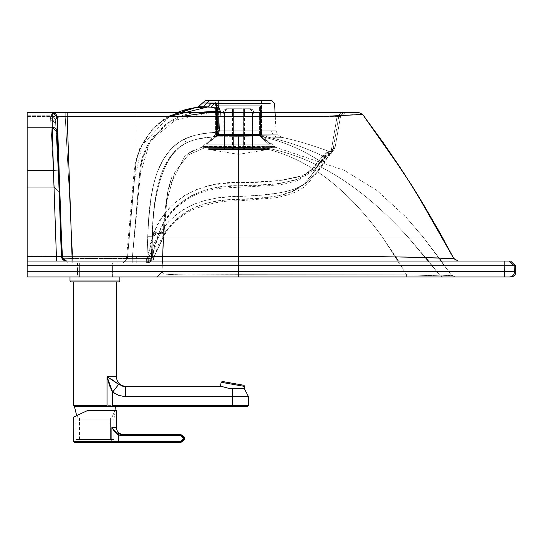 <?xml version="1.0" encoding="UTF-8"?>
<svg xmlns="http://www.w3.org/2000/svg" width="543" height="543" viewBox="0 0 543 543"><rect width="100%" height="100%" fill="white"/><g stroke="black" fill="none" stroke-linecap="round" stroke-linejoin="round"><path stroke-width="0.41" stroke-dasharray="2.71 2.04" d="M258.658 134.467L261.468 134.467L261.468 100.503L218.408 100.503L218.408 134.467L258.658 134.467L218.408 134.467L218.408 100.503L215.598 100.503L215.598 134.467L218.408 134.467L215.598 134.467L215.598 100.503L218.408 100.503L218.408 134.467L218.408 100.503L261.468 100.503L261.468 134.467L258.658 134.467L261.468 134.467L274.29 146.427L269.864 146.372L258.658 134.467L269.864 146.372L202.688 146.508L215.598 134.467L258.658 134.467L215.598 134.467L202.688 146.508L269.864 146.372L258.658 134.467L269.864 146.372L274.29 146.427L261.468 134.467L258.658 134.467M274.29 146.427L269.864 146.372L272.043 147.628L276.638 147.655L274.29 146.427L276.638 147.655L272.043 147.628L269.864 146.372L274.29 146.427M263.857 147.587L262.093 146.298L269.864 146.372L272.043 147.628L263.857 147.587L259.961 147.56L258.427 146.257L262.093 146.298L263.857 147.587L262.093 146.298L238.533 146.162L238.533 147.492L205.173 147.587L207.44 146.311L238.533 146.162L238.533 147.492L238.533 146.162L207.44 146.311L205.173 147.587L200.618 147.669L202.688 146.508L207.44 146.311L202.688 146.508L200.618 147.669L205.173 147.587L207.44 146.311L205.173 147.587L259.961 147.56L238.533 147.492L238.533 237.128L238.533 147.492L219.141 147.513L238.533 147.492L238.533 237.128L163.64 237.128L166.755 201.161L174.88 172.002L188.373 154.884L205.173 147.587L219.141 147.513L205.173 147.587L188.373 154.884L174.88 172.002L166.755 201.161L163.64 237.128L163.158 237.128L164.896 210.983L168.439 188.781L184.722 156.384L188.591 153.262L200.618 147.669L205.173 147.587L200.618 147.669L188.591 153.262L184.722 156.384L168.439 188.781L164.896 210.983L163.287 233.673L153.309 233.32L153.357 231.793L163.355 232.146L153.357 231.793L153.309 233.32L163.287 233.673L163.355 232.146L162.486 256.248L163.287 233.673L153.309 233.32L152.488 256.71L153.357 231.793L153.309 233.32L163.287 233.673L163.158 237.128L163.64 237.128L166.755 201.161L174.88 172.002L188.373 154.884L205.173 147.587L188.373 154.884L174.88 172.002L166.755 201.161L163.64 237.128L238.533 237.128L238.533 146.162L258.427 146.257L259.961 147.56L238.533 147.492L272.043 147.628L269.864 146.372L262.093 146.298L263.857 147.587C313.752 156.092 361.808 185.944 408.024 237.128L423.133 237.128L406.083 217.22L377.086 190.62L344.221 170.278L276.638 147.655L263.857 147.587L276.638 147.655L344.221 170.278L377.086 190.62L406.083 217.22L423.14 237.128L408.024 237.128C361.808 185.944 313.752 156.092 263.857 147.587C313.752 156.092 361.808 185.944 408.024 237.128L382.435 237.128C345.355 185.896 304.535 156.038 259.961 147.56L263.857 147.587L259.961 147.56C304.535 156.038 345.355 185.896 382.435 237.128L238.533 237.128L382.435 237.128C345.355 185.896 304.535 156.038 259.961 147.56C304.535 156.038 345.355 185.896 382.435 237.128L408.024 237.128C361.808 185.944 313.752 156.092 263.857 147.587M258.427 146.257L259.961 147.56L258.427 146.257M162.757 256.248L163.64 237.128L161.99 272.247L162.452 257.056L152.488 256.71L153.309 233.32L152.488 256.71L162.452 257.056L163.158 237.128L382.435 237.128L406.585 274.88L440.305 275.817L408.024 237.128L382.435 237.128L408.024 237.128L440.305 275.817L447.459 275.681L451.152 274.873L441.283 261.034L451.179 274.873L447.459 275.681L440.305 275.817L428.42 261.034L440.305 275.817L406.585 274.88L398.29 261.034L406.585 274.88L238.533 274.69L238.533 261.034L238.533 274.69L187.41 274.968L168.995 274.466L164.251 273.767L161.889 272.165L162.533 261.034M439.219 258.21L423.14 237.128L408.024 237.128L423.133 237.128L439.219 258.21L423.14 237.128L406.083 217.22L423.14 237.128L451.851 275.817L441.283 261.034M425.631 257.654L408.024 237.128L425.631 257.654M395.684 256.866L382.435 237.128L395.684 256.866M238.533 256.289L238.533 237.128L238.533 256.289M162.452 257.056L161.889 272.165L164.251 273.767L168.995 274.466L187.41 274.968L238.533 274.69L238.533 237.128L163.158 237.128L162.479 256.269M162.452 257.002L162.472 256.601L162.452 257.002M162.554 261.034L163.64 237.128L161.889 272.158L162.418 272.905C161.447 276.014 204.535 274.548 238.533 274.69L406.585 274.88L382.435 237.128L238.533 237.128L238.533 276.984L157.015 276.984L161.99 272.247L156.941 276.984L161.923 272.179L156.941 276.984L161.99 272.247L157.015 276.984L238.533 276.984L238.533 274.69L238.533 276.984L406.666 276.984L218.11 276.984L442.613 276.984L440.305 275.817L406.585 274.88L406.666 276.984L406.585 274.88L238.533 274.69L238.533 276.984L455.251 276.984L450.663 274.901C453.222 275.226 449.767 275.532 440.305 275.817L442.613 276.984L440.305 275.817C449.767 275.532 453.222 275.226 450.663 274.901L455.258 276.984L406.666 276.984L406.585 274.88L440.305 275.817L442.613 276.984L455.251 276.984L406.666 276.984L406.585 274.88L238.533 274.69C204.535 274.548 161.447 276.014 162.418 272.905L161.99 272.247L162.696 258.251M112.401 276.984L112.401 263.029L79.638 263.029L79.638 276.984L112.401 276.984L79.638 276.984L79.638 263.029L112.401 263.029L112.401 276.984L99.267 276.984L112.401 276.984M77.506 263.029L77.506 276.984L79.638 276.984L79.638 263.029L77.506 263.029L79.638 263.029L79.638 276.984L77.506 276.984L77.506 263.029L79.638 263.029L77.506 263.029M509.449 276.984C512.599 276.652 514.255 274.907 514.425 271.738C514.255 274.907 512.599 276.652 509.449 276.984L509.558 276.984M79.638 276.984L99.267 276.984L79.638 276.984M157.015 276.984L218.11 276.984L157.015 276.984M514.425 271.738L511.425 271.636L514.425 271.738L514.112 265.758L514.425 271.738M504.467 276.984L504.467 271.738L504.467 276.984M27.15 276.984L27.15 271.738L504.467 271.738L27.15 271.738L27.15 265.758L504.155 265.758L504.467 271.738L504.155 265.758L515.538 265.758L514.112 265.758L509.137 261.034L514.112 265.758L504.155 265.758L504.155 261.034L509.137 261.034L504.155 261.034L504.155 265.758L27.15 265.758L27.15 261.034L504.155 261.034L27.15 261.034L27.15 275.43M59.235 191.971L54.259 187.247L59.235 191.971L55.556 121.713L62.71 258.305L55.63 123.152L50.648 119.596L55.63 123.152L59.235 191.971L54.259 187.247L50.648 119.596L50.947 116.161L27.15 116.161L27.15 187.247L54.259 187.247L50.574 118.041L55.556 121.713L59.235 191.971L55.759 119.555L57.911 116.962L65.248 117.01L65.248 112.469L65.248 117.01L136.829 116.976L136.829 112.469L136.829 116.976L136.829 112.469L341.947 112.469L337.06 116.616L341.947 112.469L343.631 112.469L338.723 116.609L343.631 112.469L345.416 112.469L340.509 116.589L345.416 112.469L340.509 116.589L338.723 116.609L340.509 116.589L345.416 112.469L343.631 112.469L338.723 116.609L337.06 116.616L338.723 116.609L343.631 112.469L341.947 112.469L337.06 116.616L57.198 116.983L55.596 119.29L55.556 121.713L50.574 118.041L54.259 187.247L27.15 187.247L27.15 115.734L50.709 115.734L50.574 118.041L50.709 115.734L27.15 115.734L27.15 112.469L53.18 112.469L50.709 115.734L53.18 112.469L163.348 112.469M136.829 112.469L358.699 112.469L136.829 112.469L136.829 116.976L337.06 116.616L341.947 112.469L65.248 112.469L65.248 117.01L65.248 112.469L54.252 112.469L57.911 116.962L54.252 112.469L27.15 112.469L27.15 116.161L50.947 116.161L54.252 112.469L50.947 116.161L50.648 119.596L54.259 187.247M57.198 116.983L65.248 117.01L72.81 258.495L136.829 258.522L136.829 116.976L65.248 117.01L136.829 116.976L136.829 258.522L72.81 258.495L62.71 258.305L55.596 119.29L50.709 115.734L55.596 119.29L56.044 117.6L57.198 116.983L53.18 112.469L57.13 116.406M55.759 119.555L50.947 116.161L55.759 119.555L62.71 258.305L72.81 258.495L65.248 117.01L72.687 256.208L65.248 117.01L57.911 116.962L56.397 117.634L55.759 119.555M335.058 147.486L340.509 116.589L335.058 147.486L332.92 150.37L338.723 116.609L333.185 148.836L335.079 147.37L340.509 116.589L337.06 116.616L331.305 150.336L333.185 148.836L338.723 116.609L340.509 116.589L335.058 147.486L329.207 152.135L325.06 156.622C322.488 161.617 315.361 167.733 303.68 174.968C285.693 180.486 264.054 183.018 238.757 182.577C198.175 180.69 163.979 203.123 154.402 231.902C157.64 233.198 159.113 233.626 158.827 233.185C167.807 205.783 198.718 184.145 238.533 185.794L238.716 187.023L238.533 185.794C238.777 188.007 238.852 186.935 238.757 182.577C238.852 186.935 238.777 188.007 238.533 185.794C263.769 186.229 284.07 183.744 299.458 178.321C309.856 171.337 316.393 165.391 319.067 160.477L324.001 159.031L325.06 156.622L324.001 159.031L319.067 160.477L322.97 156.031L327.762 154.918L329.207 152.135L327.762 154.918L322.97 156.031L324.945 154.226L329.438 153.465L331.305 150.336L329.438 153.465L324.945 154.226L326.669 152.698L331.719 151.599L333.185 148.836L331.719 151.599L326.669 152.698L328.379 151.158C331.793 151.986 334.026 150.723 335.079 147.37C334.026 150.723 331.793 151.986 328.379 151.158L328.366 151.28C331.78 152.094 334.006 150.832 335.058 147.486C334.006 150.832 331.78 152.094 328.366 151.28L326.492 154.246L332.031 152.488L332.92 150.37L330.911 152.631L337.06 116.616L338.723 116.609L332.92 150.37L335.058 147.486L332.031 152.488L326.492 154.246L324.639 156.52L329.642 155.23L330.911 152.631L332.92 150.37L332.031 152.488L329.642 155.23L324.436 156.744L329.458 155.42L330.911 152.631L329.458 155.42L324.436 156.744L320.784 161.617L326.017 159.812L326.805 157.782L330.694 152.861L329.458 155.42L326.017 159.812C323.988 164.081 317.669 172.219 307.073 184.226C301.284 190.45 290.688 194.991 275.281 197.849L238.757 200.876L238.533 199.335C238.832 201.942 238.906 200.971 238.771 196.423C265.025 195.86 297.408 192.432 308.03 181.335C317.485 171.391 323.743 163.538 326.805 157.782C326.017 160.85 324.008 162.133 320.784 161.617C317.777 167.292 311.94 174.934 303.279 184.539C290.62 194.577 269.043 199.505 238.533 199.335C205.03 199.254 180.812 210.005 165.866 231.583L166.178 232.004L165.866 231.583C166.613 232.465 165.384 231.8 162.187 229.594C178.79 207.182 204.317 196.125 238.771 196.423C238.906 200.971 238.832 201.942 238.533 199.335L258.21 198.229L277.018 196.037L285.408 194.123L292.528 191.543L298.209 188.441L306.3 181.572L311.763 174.914L320.784 161.617C301.976 149.386 282.638 141.153 262.778 136.924L238.533 136.653L238.533 199.335L238.533 136.653L262.778 136.924C282.638 141.153 301.976 149.386 320.784 161.617L324.436 156.744C304.562 147.323 285.516 140.759 267.305 137.033L262.778 136.924L267.305 137.033C285.516 140.759 304.562 147.323 324.436 156.744L328.379 151.158C311.539 144.933 296.071 140.345 281.98 137.393L267.305 137.033L281.98 137.393C296.071 140.345 311.539 144.933 328.379 151.158L322.97 156.031C303.612 147.01 285.055 140.678 267.305 137.033C285.055 140.678 303.612 147.01 322.97 156.031L319.067 160.477C300.747 148.877 281.98 141.031 262.778 136.924C281.98 141.031 300.747 148.877 319.067 160.477L312.11 168.588L306.951 173.468L299.458 178.321L292.792 180.941L284.349 182.882L272.579 184.281L238.533 185.794L238.533 136.653L262.778 136.924L261.292 135.628L238.533 135.329L238.533 136.653L238.533 135.329L261.292 135.628L262.778 136.924L267.305 137.033L265.581 135.75L261.292 135.628L265.581 135.75L267.305 137.033L281.98 137.393L279.672 136.171L265.581 135.75L279.672 136.171L281.98 137.393L276.604 137.236L274.459 135.988L276.604 137.236L267.305 137.033L265.581 135.75L267.305 137.033L262.778 136.924L261.292 135.628L262.778 136.924L214.18 136.788L198.568 138.811L192.066 140.562L186.168 142.985L181.274 145.911L176.984 149.4L169.497 157.877L163.375 168.629L160.993 174.527L157.334 187.416L154.993 200.951L152.882 222.182L151.327 258.332L153.384 259.249L158.352 245.022L161.773 238.173L165.866 231.583C145.361 236.565 155.352 236.551 152.488 236.572L158.827 233.185L154.633 245.843L152.04 258.733L151.327 258.325L152.488 236.572C152.522 196.81 162.846 153.974 186.168 142.985C162.846 153.974 152.522 196.81 152.488 236.572L152.115 236.694L152.875 222.189L154.986 200.951L157.334 187.423L160.986 174.541L166.233 163.009L171.289 155.515L179.027 147.621L186.168 142.985C162.846 153.974 152.522 196.81 152.488 236.572C155.352 236.551 145.361 236.565 165.866 231.583L154.219 256.242M317.804 147.336L328.379 151.158L332.581 150.873L327.246 155.413L313.929 170.224L296.79 180.934L282.089 184.389L268.52 185.74L222.725 188.048C210.738 189.161 199.81 192.337 189.935 197.591L178.966 205.234C170.074 213.121 163.395 222.494 158.936 233.347L158.936 233.347C155.271 243.583 153.581 248.837 153.873 249.108L152.04 258.767L158.827 233.185C159.113 233.626 157.64 233.198 154.402 231.902L159.52 221.632L162.635 216.711L170.068 207.433L174.425 203.136L184.579 195.48L196.593 189.521L210.032 185.543L224.286 183.412L273.787 181.023L282.326 180.181L297.679 177.161L303.68 174.968L308.41 172.511L315.164 167.4L327.253 154.124L331.305 150.336L337.06 116.616L136.829 116.976L337.06 116.616L330.911 152.631L314.573 174.758L307.386 181.857L302.281 185.367L295.718 188.543L287.647 191.156L278.484 193.098L258.828 195.317L227.11 197.048L215.53 198.304L204.256 200.645L193.641 204.277L184.016 209.177L175.565 215.191L168.31 222.067L162.187 229.594L157.748 236.463L154.036 243.617L149.305 256.242L162.187 229.594C165.384 231.8 166.613 232.465 165.866 231.583L171.513 224.361L178.226 217.736L186.073 211.913L195.086 207.134L205.139 203.564L213.175 201.704L224.293 200.197L238.533 199.335M52.257 112.469L53.18 112.469M358.699 112.469L27.15 112.469L358.699 112.469L362.676 114.451L358.692 112.469L362.676 114.451L319.087 116.446M282.822 116.704L27.15 116.589L27.15 112.469L27.15 260.504M305.967 116.643L295.989 116.704M270.563 100.503L209.523 100.503M218.408 100.503L261.468 100.503L218.408 100.503M153.384 259.249L148.592 263.029L136.755 263.029L147.112 263.029L146.352 263.029L148.178 262.676L150.228 261.176L151.327 258.319L152.413 240.8L151.511 258.292L152.413 240.8L151.511 258.285L146.501 263.029L148.592 263.029L153.411 259.316L148.667 258.529L136.829 258.522L147.18 258.529L149.916 245.124L154.402 231.902L147.18 258.529L152.04 258.767L136.829 258.522L148.667 258.529L153.411 259.316L151.483 258.278L152.04 258.767L147.112 263.029L147.18 258.529L147.112 263.029L152.04 258.767M148.592 263.029L153.411 259.316L148.592 263.029L148.667 258.529L148.592 263.029L146.379 263.029L151.483 258.278L152.488 236.572C152.522 196.81 162.846 153.974 186.168 142.985L192.073 140.556L198.575 138.811L214.18 136.788L238.533 136.653L238.533 185.794L220.96 187.009L212.435 188.387L204.229 190.444L192.168 195.263L181.824 201.867L177.344 205.702L169.688 214.152L163.572 223.383L158.827 233.185L152.115 236.694L151.483 258.278L152.115 236.694L152.488 236.572L151.483 258.278L146.481 263.029L147.112 263.029L152.04 258.733L147.112 263.029L136.768 263.029L136.829 258.522L136.755 263.029L72.735 263.029L72.81 258.495L136.829 258.522L72.81 258.495L72.735 263.029L67.692 263.029L62.71 258.305L72.81 258.495L62.71 258.305L67.692 263.029L62.71 258.305L67.692 263.029L72.735 263.029L72.81 258.495L72.735 263.029L136.755 263.029L136.829 258.522L136.755 263.029L67.692 263.029L136.755 263.029M180.744 111.139L161.522 121.591C147.886 132.39 139.347 146.305 135.906 163.334L127.367 258.93L132.282 258.699L140.135 167.658L147.167 145.816L163.572 126.078C173.21 118.435 184.138 113.887 196.349 112.421L218.123 111.179C216.236 108.39 213.976 107.052 211.349 107.168L215.415 108.356L217.248 109.428L218.123 111.179L170.529 121.225L152.529 137.44L141.845 159.18L132.282 258.699L127.367 258.93L135.764 164.101C140.8 130.048 174.805 104.908 208.044 106.89L211.349 107.168L214.146 103.34L213.338 103.218L270.163 103.34L214.336 103.421M199.233 106.74L201.623 106.795M203.401 106.828L203.896 106.842M207.908 106.89L211.179 103.061L210.521 103.061M207.406 106.923L206.992 106.944M202.994 107.147L190.769 108.43M168.887 116.63L142.042 145.232L133.856 183.086L127.367 258.93L126.465 258.93L127.367 258.93L135.906 163.334C139.347 146.305 147.886 132.39 161.522 121.591L177.276 112.469M196.349 112.421C186.731 113.548 177.805 116.677 169.586 121.802L151.022 139.517C145.151 148.035 141.526 157.416 140.135 167.658L132.282 258.699L146.4 258.699L146.895 258.217L148.531 221.306L151.219 196.396L154.042 182.353L157.171 172.28L163.172 159.642L168.887 151.633L172.715 147.506L177.799 143.114L184.247 139.144L193.668 135.587L202.444 133.734L213.942 132.485L217.234 130.782L218.123 111.179L216.935 131.114L213.942 132.485L208.03 133.001L194.903 135.261L184.247 139.144L179.482 141.927L173.611 146.644L168.927 151.585L164.59 157.382L159.798 166.009L156.717 173.543L152.678 188.251L150.459 201.731L148.395 223.261L146.895 258.217L146.4 258.699L132.282 258.699L139.157 178.287L149.956 141.105L179.719 116.636M204.738 103.014L211.179 103.061L208.044 106.89L211.349 107.168L214.146 103.34M220.051 116.664L219.44 130.856L271.432 130.856L219.44 130.856L220.288 111.254L215.598 104.086L220.288 111.254L219.44 130.856L271.432 130.856L272.817 134.243L218.435 134.243L219.44 130.856L218.435 134.243L272.817 134.243L271.432 130.856L276.02 130.856L219.44 130.856L218.435 134.243L272.817 134.243L274.459 135.988L238.533 135.329L216.094 135.472L218.435 134.243L216.094 135.472L238.533 135.329L279.672 136.171L274.459 135.988L272.817 134.243L277.595 134.243L218.435 134.243L216.094 135.472L238.533 135.329L238.533 136.653L214.18 136.788L216.094 135.472L214.18 136.788L238.533 136.653L238.533 135.329L216.094 135.472L214.18 136.788C202.783 137.406 193.444 139.47 186.168 142.985C158.529 156.547 153.174 198.86 152.115 236.694L151.3 258.23L146.515 263.029L122.901 263.029L146.318 263.029L151.3 258.23L146.895 258.217L147.71 236.673L152.115 236.694L147.71 236.673C148.945 198.962 153.54 154.694 184.247 139.144L186.168 142.985L184.247 139.144C192.392 135.288 202.295 133.069 213.942 132.485L214.18 136.788L213.942 132.485L214.471 132.349L216.094 135.472L214.471 132.349L216.935 131.114L218.435 134.243L216.935 131.114L217.872 116.664L217.234 130.782L219.44 130.856L217.234 130.782L219.44 130.856L220.051 116.664M151.327 258.319L146.501 263.029L151.483 258.278M112.401 263.029L79.638 263.029L112.401 263.029M122.901 263.029L132.2 263.029L132.282 258.699L146.4 258.699L146.318 263.029L132.2 263.029L132.282 258.699L132.2 263.029L146.318 263.029L151.3 258.23L146.895 258.217L151.3 258.23L152.115 236.694C153.174 198.84 158.536 156.547 186.168 142.985C193.437 139.47 202.777 137.406 214.18 136.788L218.435 134.243L219.44 130.856L216.935 131.114L218.435 134.243L216.935 131.114L214.471 132.349L216.094 135.472L214.471 132.349L213.942 132.485L214.18 136.788L213.942 132.485C202.281 133.069 192.385 135.288 184.247 139.144L186.168 142.985L184.247 139.144C153.547 154.68 148.938 198.948 147.71 236.673L152.115 236.694L147.71 236.673L146.895 258.217L146.4 258.699L146.895 258.217L151.3 258.23L146.318 263.029L146.4 258.699L146.318 263.029L146.4 258.699L127.367 258.93L132.282 258.699L132.2 263.029L122.901 263.029L127.367 258.93L126.465 258.93L127.367 258.93L122.901 263.029M218.123 111.179L220.288 111.254L218.123 111.179M200.971 106.781L199.091 106.74M458.068 261.034L27.15 261.034L458.082 261.034L27.15 261.034L458.082 261.034L27.15 261.034L27.15 116.589L296.193 116.704L329.553 116.148L350.16 115.007M352.556 114.851L362.676 114.451M362.67 114.451L403.687 172.884L422.644 203.136M425.033 207.114L438.181 229.804M441.038 234.909L443.855 240.013M447.16 246.108L453.663 258.353L453.059 258.414L401.053 256.961L351.891 256.432L27.15 256.215L275.858 256.316L404.711 257.036L453.378 258.393M453.48 258.373L456.113 260.633M75.687 416.074L87.443 410.589L115.36 410.589L87.443 410.589L94.923 410.589L87.443 410.589L75.463 416.176L75.972 419.074L113.867 419.074L115.36 410.589L87.443 410.589L76.4 415.741L87.443 410.589L116.358 410.589L94.923 410.589L115.36 410.589L113.867 419.074L75.972 419.074L113.867 419.074L75.972 419.074L75.463 416.176L76.407 415.734L73.481 417.099M82.509 412.89L77.846 415.069M77.201 415.368L76.203 415.829M73.855 425.542L73.658 428.441L73.481 421.558L73.984 421.558L73.984 429.533L73.481 429.533L73.984 429.533L73.984 421.558L73.984 425.549L73.984 421.558L73.481 421.558L73.855 425.563M113.867 430.151L113.867 419.074L113.867 439.504L75.972 439.504L113.867 439.504L75.972 439.504L75.972 419.074L75.972 439.504L113.867 439.504L113.867 430.151L111.906 427.545L116.358 427.545L111.906 427.545L117.268 433.117M79.475 439.504L110.365 439.504L79.475 439.504L79.475 418.069L111.627 418.069L78.212 418.069L110.365 418.069L79.475 418.069L94.923 418.069L79.475 418.069L79.475 439.504L110.365 439.504L110.365 418.069L110.365 439.504L79.475 439.504M117.274 433.124L118.625 433.837L118.225 434.739L118.225 442.497L118.225 441.5L73.481 441.5L111.906 441.5L111.111 442.497L180.67 442.497L180.67 441.5L118.225 441.5L180.67 441.5L180.67 442.497C185.815 439.837 185.815 437.183 180.67 434.522L121.883 434.522L118.571 433.816M88.333 442.497L111.111 442.497L111.906 441.5L111.906 427.545L112.876 429.35L111.906 427.545L111.906 441.5L118.225 441.5L118.225 434.739L114.078 431.115M118.225 442.497L180.67 442.497L184.661 438.513L180.67 434.522L180.67 435.52L180.67 434.522L121.883 434.522L121.883 435.52L180.67 435.52L183.663 438.513L184.661 438.513L183.663 438.513L180.67 435.52L120.336 435.384M114.037 431.067L112.876 429.35L115.72 432.954L118.225 434.739L118.625 433.837L123.336 434.522L121.883 434.522L121.883 435.52L119.677 435.242M120.865 434.454L120.22 434.346M117.974 433.524L117.152 433.042M117.112 433.015L114.682 431.027M114.505 430.843L114.044 430.355M118.754 434.957L119.1 435.072M119.555 435.208L120.01 435.323M183.663 438.513L180.67 441.5L183.663 438.513M123.336 434.522L121.883 434.522L123.336 434.522M243.902 385.279L222.297 381.471L243.902 385.279M111.627 418.069L78.212 418.069L76.692 415.605L78.212 418.069L111.627 418.069L114.96 410.589L111.627 418.069M74.432 406.605L115.408 406.605L106.482 406.605L107.025 405.607L112.652 405.607L112.652 406.605L107.141 406.605L115.408 406.605L107.141 406.605M232.804 388.645L232.519 405.607L112.652 405.607L112.652 406.605L115.408 406.605M248.47 405.607L232.519 405.607L232.519 406.605L112.652 406.605M94.923 406.605L94.923 405.607L107.025 405.607L94.923 405.607L94.923 406.605C68.506 406.605 68.506 406.605 94.923 406.605L106.482 406.605L107.025 405.607L107.025 376.693L107.025 405.607L112.652 405.607L112.652 392.066L112.652 405.607L232.519 405.607C253.092 405.607 253.092 405.607 232.519 405.607L232.519 406.605L247.472 406.605M69.993 276.984L119.847 276.984L69.993 276.984M116.358 281.966L70.99 281.966L116.358 281.966M231.528 388.645L222.65 386.711L220.37 386.664L223.302 386.833L227.904 388.116M221.144 382.279L244.71 386.433L221.144 382.279M243.413 388.544L240.956 388.55M239.219 388.557L233.945 388.625M119.847 280.969L69.993 280.969L119.847 280.969M115.326 393.858L120.017 395.827L125.752 396.634L232.519 396.634L125.752 396.634L125.752 386.664L126.329 386.664M220.37 386.664L222.65 386.711M223.954 386.996L224.612 387.179M228.359 388.218L231.332 388.632M112.068 391.096L114.234 393.2M123.885 386.507L120.308 385.333L118.164 384.037M115.924 382.381L114.6 381.396M111.817 379.476L107.874 377.154M122.053 386.053L118.666 384.383L112.652 392.066L118.666 384.383L107.025 376.693L116.358 376.693L107.025 376.693L107.514 378.614M125.752 386.664L125.752 396.634L120.017 395.827L115.326 393.858L112.652 392.066L107.025 376.693M109.129 384.166L109.801 386.1M110.582 388.075L111.525 390.098M232.519 405.607L232.519 388.652M248.47 396.634L232.519 396.634M94.923 405.607L73.481 405.607L94.923 405.607M73.658 428.441L73.481 429.533L73.658 428.441M220.397 386.664L221.368 386.664M78.552 414.737L80.35 413.895M226.458 108.736L223.947 110.195L222.908 113.725L224.307 113.725L225.345 110.195L227.856 108.736L226.458 108.736L227.856 108.736L226.499 109.116L225.345 110.202L224.374 112.754L224.307 148.626L234.99 148.626L234.99 108.736L227.856 108.736L241.92 108.736L241.92 148.626L253.893 148.626L243.339 148.626L243.339 108.736L250.384 108.736L248.965 108.736L251.45 110.195L252.475 113.725L253.893 113.725L252.868 110.195L250.384 108.736L252.339 109.577L253.303 110.955L253.893 113.725L253.893 148.626L253.893 113.725L252.475 113.725L252.475 148.626L252.21 111.817L250.914 109.577L249.651 108.838L241.92 108.736L250.384 108.736L243.339 108.736L243.386 148.626L254.07 148.626L241.981 148.626L241.981 108.736L250.513 108.736L253.024 110.195L254.07 113.725L252.665 113.725L251.626 110.195L249.115 108.736L251.09 109.577L252.597 112.754L252.665 148.626L252.665 113.725L254.07 113.725L254.07 148.626L254.002 112.754L253.031 110.202L251.877 109.116L250.513 108.736L241.981 108.736L241.981 148.626L235.051 148.626L235.051 108.736L241.981 108.736L228.006 108.736L225.528 110.195L224.497 113.725L223.078 113.725L224.11 110.195L226.587 108.736L228.006 108.736L225.902 108.838L224.639 109.577L223.146 112.754L223.078 148.626L233.633 148.626L233.633 108.736L226.458 108.736L233.592 108.736L233.592 148.626L222.908 148.626L224.307 148.626L224.307 113.725L222.908 113.725L222.908 148.626L222.976 112.754L224.483 109.577L226.458 108.736M223.078 113.725L224.497 113.725L224.497 148.626L223.078 148.626L223.078 113.725M243.386 148.626L243.386 108.736L244.472 108.736L243.339 108.736L243.339 148.626L253.893 148.626L222.908 148.626L243.386 148.626M268.398 148.626L208.573 148.626L268.398 148.626L268.398 149.44L208.573 149.44L208.573 148.626L268.398 148.626L208.573 148.626L208.573 149.44L238.486 149.44L208.573 149.44L238.486 149.44L238.486 154.246L238.486 149.44L268.398 149.44L268.398 148.626M233.592 148.626L233.592 108.736L232.506 108.736L233.633 108.736L233.633 148.626L232.506 148.626L233.592 148.626M241.92 148.626L241.92 108.736L234.99 108.736L234.99 148.626L241.92 148.626M224.497 113.725L225.087 110.955L226.662 109.116L235.051 108.736L235.051 148.626L224.497 148.626L224.497 113.725M238.486 149.44L268.398 149.44L238.486 149.44L238.486 154.246L238.486 149.44M216.548 105.749L260.423 105.749L216.548 105.749L260.423 105.749L260.423 135.662L216.548 135.662L216.548 105.749L216.548 135.662L205.885 144.16L271.093 144.16L205.885 144.16L216.548 135.662L260.423 135.662L271.093 144.16L238.486 144.16L271.093 144.16L260.423 135.662L216.548 135.662L260.423 135.662L260.423 105.749L216.548 105.749M217.546 105.749L259.425 105.749L217.546 105.749L217.546 135.506L206.686 144.16L270.292 144.16L206.686 144.16L217.546 135.506L259.425 135.506L217.546 135.506L259.425 135.506L270.292 144.16L259.425 135.506L259.425 105.749L217.546 105.749L259.425 105.749L259.425 135.506L217.546 135.506L217.546 105.749M163.355 232.146L163.755 224.714M168.439 188.781L172.022 176.604C169.796 183.134 168.31 188.509 167.577 192.738L164.896 210.983L167.583 192.738C168.337 188.428 169.816 183.052 172.022 176.604L168.439 188.781M188.591 153.262L193.613 150.302C191.998 150.832 189.039 152.861 184.722 156.384C189.039 152.861 191.998 150.832 193.613 150.302L188.591 153.262M162.628 256.248L162.364 261.034M163.558 241.452L162.791 256.248L163.558 241.452M455.244 276.984L451.179 274.873L455.149 276.984M161.997 272.253L157.049 276.984L161.997 272.253M161.889 272.158L156.907 276.984M341.947 112.469L343.631 112.469M329.024 112.469L326.798 112.469M326.262 112.469L325.698 112.469M325.108 112.469L324.49 112.469M324.144 112.469L320.621 112.469M297.625 112.469L282.136 112.469M154.293 256.242L166.178 232.004C171.574 223.906 179.638 216.833 190.355 210.793C207.317 203.53 223.451 200.224 238.757 200.876M167.074 112.469L154.416 112.469M161.862 112.469L157.599 112.469M275.281 116.697L276.02 130.856L277.595 134.243L279.672 136.171L281.98 137.393L286.337 138.39M146.535 263.029L148.429 262.649L149.977 261.651L151.056 260.131L151.511 258.292L151.063 260.117L149.977 261.645L148.477 262.629L146.345 263.029M167.59 116.63L164.101 118.89L152.8 128.623L139.741 148.511L135.499 161.766L133.775 175.369L126.465 258.93L125.026 261.848L121.999 263.029M439.409 231.99L453.697 258.42M452.312 255.78L440.95 234.752M437.38 228.379L427.3 210.935L400.849 168.554M419.563 198.059L412.904 187.301M410.902 184.125L411.737 185.448M412.056 185.95L412.761 187.077M413.372 188.048L413.623 188.448M413.691 188.557L416.182 192.561M416.515 193.091L418.029 195.555M418.728 196.695L427.789 211.756M427.877 211.906L428.563 213.073M428.97 213.772L438.907 231.087M457.023 261.034L27.15 261.034M244.472 108.736L244.472 148.626M232.506 108.736L232.506 148.626M208.573 149.44L237.841 154.246M268.398 149.44L239.158 154.246M238.486 154.246L239.13 154.246L238.486 154.246"/><path stroke-width="0.81" d="M215.598 108.437L215.014 108.186M162.5 255.862L162.452 257.056M441.283 261.034L439.219 258.21M428.42 261.034L425.631 257.654L428.42 261.034M398.29 261.034L395.684 256.866L398.29 261.034M238.533 261.034L238.533 256.289L238.533 261.034M162.533 261.034L162.757 256.248M509.558 276.984L509.449 276.984C512.599 276.652 514.255 274.907 514.425 271.738L515.85 271.738L515.538 265.758L514.112 265.758L509.137 261.034L27.15 261.034L27.15 127.218L27.15 170.624L53.445 170.624L52.25 127.218L27.15 127.218L27.15 112.618L27.15 127.218L52.25 127.218L52.25 112.618L27.15 112.469L358.699 112.469L52.257 112.469L57.239 117.281L52.257 112.469L53.18 112.469M509.449 276.984L27.15 276.984L509.449 276.984C512.599 276.652 514.255 274.907 514.425 271.738L504.467 271.738L504.467 276.984L504.467 271.738L511.425 271.636L27.15 271.738L27.15 276.984M514.425 271.738L514.112 265.758L514.425 271.738L504.467 271.738L504.155 265.758L27.15 265.758L27.15 271.738L504.467 271.738L504.155 265.758L514.112 265.758L504.155 265.758L504.155 261.034L504.155 265.758L27.15 265.758L27.15 261.034L27.15 275.43M510.888 276.984C514.031 276.645 515.68 274.894 515.85 271.738L514.696 271.738M510.563 261.034L515.538 265.758L514.112 265.758L509.137 261.034L27.15 261.034L27.15 260.504M57.198 116.969L57.13 116.406M27.15 261.034L27.15 256.656L56.404 256.656L56.404 261.034L56.404 256.656L61.359 256.221L56.404 256.656L53.445 170.624L27.15 170.624L27.15 256.656L56.404 256.656L53.445 170.624L58.427 171.059L61.359 256.221L57.232 131.99L58.427 171.059L53.445 170.624L52.25 127.218C55.176 127.503 56.839 129.098 57.232 131.99L52.25 127.218L52.257 112.469M438.181 229.804L422.644 203.136L403.687 172.884L362.67 114.451L328.427 116.188L306.367 116.643L60.076 116.731L57.239 117.281L57.232 131.99L57.232 117.39C56.839 114.498 55.176 112.903 52.25 112.618L57.287 117.281C57.721 116.779 61.02 116.548 67.176 116.589L67.176 112.469L67.176 116.589C155.678 116.311 248.762 117.308 327.612 116.216L362.67 114.451L358.692 112.469M319.087 116.446L305.967 116.643M295.989 116.704L282.822 116.704M275.281 116.697L274.575 103.34L271.588 100.503L205.478 100.503L202.525 103L205.478 100.503L270.563 100.503M72.81 258.495L72.687 256.208L72.81 258.495M136.829 256.235L136.829 258.522L136.829 256.235M149.305 256.242L148.667 258.529L149.305 256.242M154.219 256.242L153.384 259.249M203.896 106.842L199.233 106.74M201.623 106.795L203.401 106.828M195.969 107.643L207.406 106.923M206.992 106.944L202.994 107.147M195.874 107.65L180.744 111.139M190.769 108.43L183.656 110.181L177.276 112.469M179.719 116.636L218.123 111.179L217.248 109.435L215.422 108.356L211.349 107.168L208.044 106.89L168.887 116.63M213.338 103.218L211.329 103.061L213.338 103.218M210.521 103.061L204.738 103.014M209.523 100.503L206.931 103.034L270.163 103.34L214.146 103.34C217.03 103.91 219.073 106.55 220.288 111.254L220.051 116.664L220.288 111.254C219.073 106.55 217.03 103.91 214.146 103.34L206.931 103.034L209.523 100.503M202.525 103L206.931 103.034L202.525 103L198.439 106.733L202.525 103M215.598 104.086L214.336 103.421L215.598 104.086M199.091 106.74L211.349 107.168C213.99 107.059 216.243 108.396 218.123 111.179L217.872 116.664L218.123 111.179L195.982 112.469M208.044 106.89L211.179 103.061L208.044 106.89L200.971 106.781M203.272 106.828L206.931 103.034L203.272 106.828M211.349 107.168L214.146 103.34L211.349 107.168M218.123 111.179L220.288 111.254L218.123 111.179M350.16 115.007L350.52 114.987M350.758 114.973L352.556 114.851M355.943 114.654L356.439 114.634M357.667 114.58L358.142 114.559M361.977 114.437L362.568 114.444M422.644 203.136L425.033 207.114M443.855 240.013L441.038 234.909M447.16 246.108L453.663 258.353L458.082 261.034L453.588 258.366M442.036 258.312L441.513 258.292M453.663 258.353L444.968 258.393C429.16 257.599 405.906 257.002 375.22 256.601L61.359 256.221L62.078 256.221L57.287 117.281L62.078 256.221L72.043 256.208L67.176 116.589L72.043 256.208L359.792 256.479L405.614 257.056L453.378 258.393M72.043 256.208L72.043 261.034L72.043 256.208M62.078 256.221C62.472 259.14 64.135 260.742 67.06 261.034C64.135 260.742 62.472 259.14 62.078 256.221M61.359 256.221C61.753 259.14 63.416 260.742 66.341 261.034L61.359 256.221M79.964 414.078L87.443 410.589L73.481 417.099L87.443 410.589L116.358 410.589L87.443 410.589L82.095 413.087M77.846 415.069L76.923 415.497M111.906 427.545L116.358 427.545L116.358 410.589L116.358 427.545C116.799 431.753 119.127 434.081 123.336 434.522C119.127 434.081 116.799 431.753 116.358 427.545L111.906 427.545L111.906 441.5L111.906 427.545L113.012 429.113L111.906 427.545M73.481 417.099L73.855 425.549L73.481 441.5L180.67 441.5L118.225 441.5L118.225 434.739L118.225 442.497L111.111 442.497L111.906 441.5L118.225 441.5L118.225 442.497L74.479 442.497L73.481 441.5L73.855 425.549L73.481 417.099L75.687 416.074M118.225 442.497L180.67 442.497L184.661 438.513L180.67 434.522C185.815 437.183 185.815 439.837 180.67 442.497L74.479 442.497L73.481 441.5L111.906 441.5L111.111 442.497L88.333 442.497M118.225 434.739L121.883 435.52L180.67 435.52L180.67 434.522L121.883 434.522L118.625 433.837L121.883 434.522L121.883 435.52L121.883 434.522L180.67 434.522L180.67 435.52L183.663 438.513L180.67 441.5L180.67 442.497L180.67 441.5L183.663 438.513L184.661 438.513L183.663 438.513L180.67 435.52L120.94 435.466L118.225 434.739L116.602 433.701L112.421 428.556L116.114 433.3L118.225 434.739L118.625 433.837L115.693 431.956L113.012 429.113L115.218 431.542L118.625 433.837L118.225 434.739L120.94 435.466M118.571 433.816L117.974 433.524M119.555 435.208L120.336 435.384M119.677 435.242L118.754 434.957M244.201 388.544L244.71 386.433L243.902 385.279L222.297 381.471L243.902 385.279L244.71 386.433L244.336 388.544L239.219 388.557M115.408 406.605L114.96 410.589L115.408 406.605L232.519 406.605L106.482 406.605L112.652 406.605L112.652 392.066L118.802 395.44L124.938 396.614L232.519 396.634L124.938 396.614L118.802 395.44L112.652 392.066L112.652 405.607L232.519 405.607L232.519 396.634L248.47 396.634L232.519 396.634L232.519 388.652L231.203 388.625L232.519 388.652L232.519 396.634L248.47 396.634L244.336 388.544L232.519 388.652L244.336 388.544L248.47 396.634L248.47 405.607L248.47 396.634M76.692 415.605L74.432 406.605L76.692 415.605M107.141 406.605L94.923 406.605C68.506 406.605 68.506 406.605 94.923 406.605L94.923 405.607L107.025 405.607L106.482 406.605L107.025 405.607L107.025 376.693L116.358 376.693L116.358 281.966L116.358 376.693L107.025 376.693L107.025 405.607L73.481 405.607L73.481 281.966L73.481 405.607L94.923 405.607L94.923 406.605L232.519 406.605L232.519 405.607C253.092 405.607 253.092 405.607 232.519 405.607L232.519 406.605C251.803 406.605 251.803 406.605 232.519 406.605C251.803 406.605 251.803 406.605 232.519 406.605L247.472 406.605L248.47 405.607L232.519 405.607L232.519 396.634M228.569 388.265L232.519 388.652L227.904 388.116M224.612 387.179L223.954 386.996L224.612 387.179M220.784 386.664L220.37 386.664L221.144 382.279L220.37 386.664L222.65 386.711L220.465 386.664M233.945 388.625L240.956 388.55M118.849 281.966L119.847 280.969L119.847 276.984L119.847 280.969L69.993 280.969L69.993 276.984L69.993 280.969L119.847 280.969L118.849 281.966L70.99 281.966L69.993 280.969L70.99 281.966L118.849 281.966M116.358 376.693C116.969 382.727 120.295 386.046 126.329 386.664L221.999 386.664L125.752 386.664L118.666 384.383L112.652 392.066L109.801 386.1L107.025 376.693L112.652 392.066L118.666 384.383L115.897 382.367M114.234 393.2L115.326 393.858M107.874 377.154L118.666 384.383L125.752 386.664L123.465 386.426M122.1 386.066L125.752 386.664L125.752 396.634L125.752 386.908M115.143 381.797L111.763 379.442M107.025 376.693L118.666 384.383M107.371 378.064L109.129 384.166M109.801 386.1L110.582 388.075M111.525 390.098L112.068 391.096M222.297 381.471L221.144 382.279L244.71 386.433L221.144 382.279L222.297 381.471M112.652 406.605L112.652 405.607L232.519 405.607M227.822 388.096L222.657 386.711L227.822 388.096M73.855 425.542L73.841 426.364M221.368 386.664L222.657 386.711M75.463 416.176L78.552 414.737M94.923 406.605L74.432 406.605L73.481 405.607M162.364 261.034L162.628 256.248M162.696 258.251L162.554 261.034M161.889 272.158L156.907 276.984M330.782 112.469L329.024 112.469M326.798 112.469L326.262 112.469M325.698 112.469L325.108 112.469M324.49 112.469L324.144 112.469M163.348 112.469L163.843 112.469M357.301 112.469L355.943 112.476M167.074 112.469L161.862 112.469M157.599 112.469L154.416 112.469M154.293 256.242L153.411 259.316M198.439 106.733L167.59 116.63M453.697 258.42L452.312 255.78M440.95 234.752L437.38 228.379M400.849 168.554L383.372 142.857L362.649 114.417L383.887 143.596L410.854 184.057L437.563 228.712L453.717 258.461L416.515 193.091L410.902 184.125M412.904 187.301L420.574 199.709L444.466 241.14L419.563 198.059M411.737 185.448L412.056 185.95M412.761 187.077L413.372 188.048M416.182 192.561L416.515 193.091M418.029 195.555L418.728 196.695M428.563 213.073L428.97 213.772M438.907 231.087L439.409 231.99M457.817 261.034L457.308 261.034M455.692 261.034L458.068 261.034"/></g></svg>
